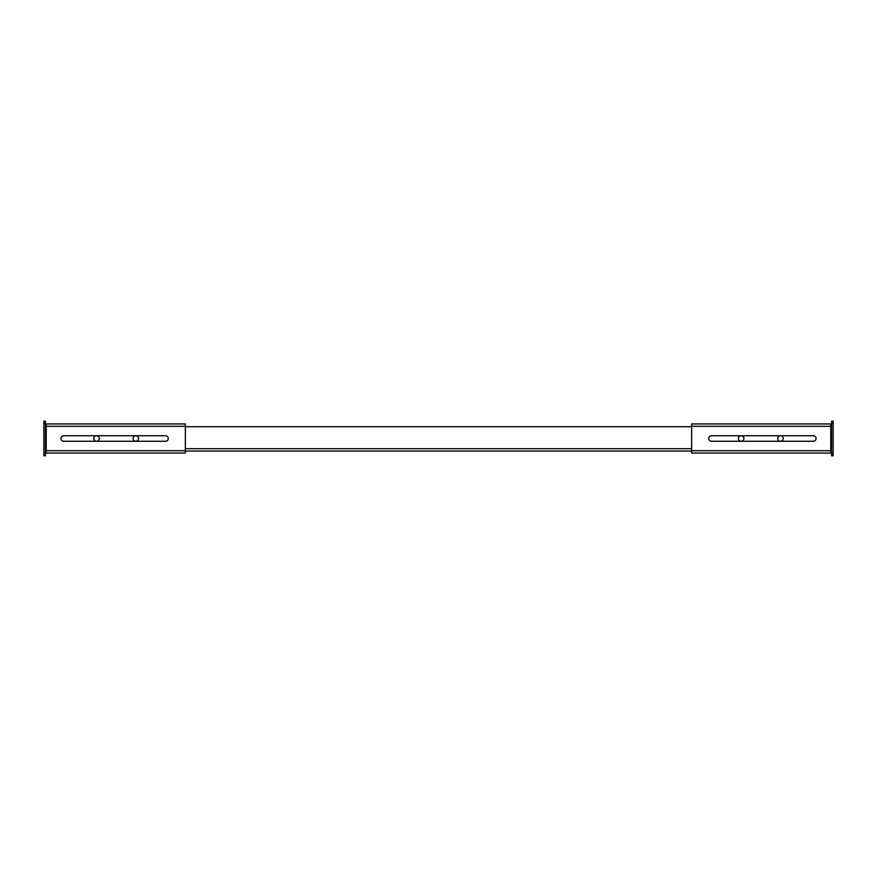 <?xml version="1.0" encoding="UTF-8"?>
<svg xmlns="http://www.w3.org/2000/svg" width="877" height="877" viewBox="0 0 877 877"><rect width="100%" height="100%" fill="white"/><g stroke="black" fill="none" stroke-linecap="round" stroke-linejoin="round"><path stroke-width="1.32" d="M780.475 435.748A2.752 2.752 0 0 0 777.724 438.5A2.752 2.752 0 0 0 780.475 441.252A2.752 2.752 0 0 0 783.227 438.5A2.752 2.752 0 0 0 780.475 435.748M741.175 435.748A2.752 2.752 0 0 0 738.423 438.5A2.752 2.752 0 0 0 741.175 441.252A2.752 2.752 0 0 0 743.926 438.5A2.752 2.752 0 0 0 741.175 435.748M135.825 435.748A2.752 2.752 0 0 0 133.074 438.5A2.752 2.752 0 0 0 135.825 441.252A2.752 2.752 0 0 0 138.577 438.5A2.752 2.752 0 0 0 135.825 435.748M96.525 435.748A2.752 2.752 0 0 0 93.773 438.5A2.752 2.752 0 0 0 96.525 441.252A2.752 2.752 0 0 0 99.276 438.5A2.752 2.752 0 0 0 96.525 435.748M691.646 426.704L185.354 426.704M691.646 451.074L185.354 451.074M168.263 438.5A2.752 2.752 0 0 0 165.512 435.748L63.703 435.748A2.752 2.752 0 0 0 60.951 438.5A2.752 2.752 0 0 0 63.703 441.252L165.512 441.252A2.752 2.752 0 0 0 168.263 438.5M45.418 450.69L185.354 450.69L185.354 426.31L45.418 426.31M43.85 453.442L45.418 453.442L45.418 455.799L43.85 455.799L43.85 421.201L45.418 421.201L45.418 423.558L43.85 423.558M45.418 453.442L45.418 423.558M185.354 450.69L185.354 453.047L46.207 453.047L46.207 423.953L185.354 423.953L185.354 426.31M708.737 438.5A2.752 2.752 0 0 0 711.488 441.252L813.297 441.252A2.752 2.752 0 0 0 816.048 438.5A2.752 2.752 0 0 0 813.297 435.748L711.488 435.748A2.752 2.752 0 0 0 708.737 438.5M831.582 426.31L691.646 426.31L691.646 450.69L831.582 450.69M833.15 423.558L831.582 423.558L831.582 421.201L833.15 421.201L833.15 455.799L831.582 455.799L831.582 453.442L833.15 453.442M831.582 423.558L831.582 453.442M691.646 426.31L691.646 423.953L830.793 423.953L830.793 453.047L691.646 453.047L691.646 450.69M691.646 448.717L185.354 448.717"/></g></svg>
